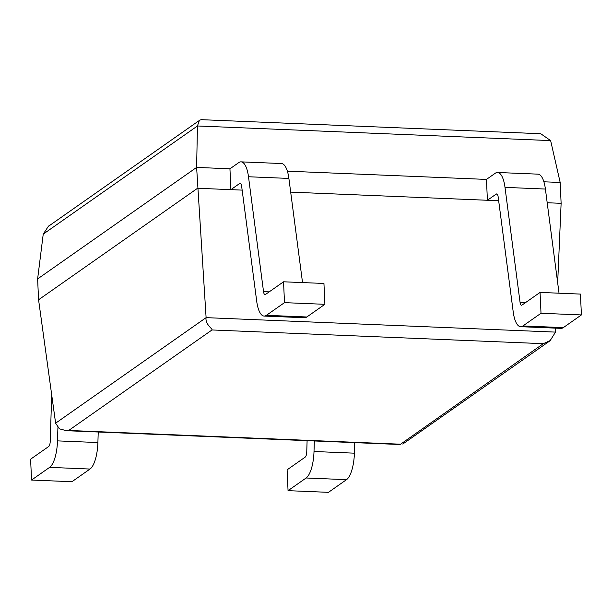 <?xml version="1.0" encoding="UTF-8"?>
<svg xmlns="http://www.w3.org/2000/svg" width="612" height="612" viewBox="0 0 612 612"><rect width="100%" height="100%" fill="white"/><g stroke="black" fill="none" stroke-linecap="round" stroke-linejoin="round"><path stroke-width="0.92" d="M37.623 278.927L196.62 167.413L197.447 125.973L43.23 234.128L37.623 278.927L38.571 299.773L55.616 423.19L59.418 428.836L66.876 430.825L68.705 430.458L212.004 329.96C212.601 328.705 204.951 324.222 206.106 317.643L196.62 167.413L229.944 168.797L230.892 189.644L242.153 190.11M290.677 192.122L498.658 200.736M541.008 313.267L581.4 314.935L580.451 294.089L540.059 292.414L541.008 313.267L522.939 325.936A26.844 9.05 92.4 0 1 520.644 326.693A26.844 9.05 92.4 0 1 513.2 311.799L498.16 196.911A5.37 1.813 -87.6 0 0 496.669 193.935A5.37 1.813 -87.6 0 0 496.21 194.088L487.404 200.269L486.456 179.415L287.372 171.176M38.571 299.773L197.569 188.267L230.892 189.644L239.705 183.462A5.37 1.813 92.4 0 1 240.164 183.317A5.37 1.813 92.4 0 1 241.648 186.293L256.696 301.18A26.844 9.05 -87.6 0 0 264.132 316.067A26.844 9.05 -87.6 0 0 266.427 315.31L284.496 302.642L324.888 304.317L323.947 283.463L283.547 281.795L284.496 302.642M212.004 329.96L543.295 343.676L399.98 444.618M543.295 343.676L550.18 340.57L555.528 332.109L555.704 328.147M557.67 282.798L561.12 203.322L560.179 182.468L550.632 140.599L540.847 133.799M547.189 202.74L561.12 203.322M543.884 181.795L560.179 182.468M550.632 140.599L197.447 125.973L199.435 120.197L201.126 119.73M43.23 234.128L48.57 225.996M264.132 316.067L304.531 317.743A26.844 9.05 -87.6 0 0 306.826 316.985L324.888 304.317M229.944 168.797L238.757 162.616A26.844 9.05 92.4 0 1 241.052 161.859A26.844 9.05 92.4 0 1 248.495 176.753L263.535 291.641A5.37 1.813 -87.6 0 0 265.019 294.617A5.37 1.813 -87.6 0 0 265.478 294.464L283.547 281.795M241.052 161.859L281.443 163.534A26.844 9.05 92.4 0 1 288.887 178.429L302.527 282.576M51.691 394.809L50.245 441.221A5.37 1.813 -87.6 0 1 48.669 446.523L30.6 459.191L31.549 480.045L49.618 467.369A26.844 9.05 -87.6 0 0 57.505 440.877L57.911 427.712M31.549 480.045L71.941 481.713L90.01 469.044A26.844 9.05 -87.6 0 0 97.897 442.545L98.226 432.018M314.339 440.969L314.01 451.495A26.844 9.05 92.4 0 1 306.122 477.995L288.053 490.663L328.453 492.339L346.522 479.663A26.844 9.05 92.4 0 0 354.409 453.171L354.738 442.637M307.102 440.671L306.757 451.847A5.37 1.813 92.4 0 1 305.174 457.141L287.112 469.817L288.053 490.663M540.059 292.414L521.99 305.09A5.37 1.813 92.4 0 1 521.531 305.235A5.37 1.813 92.4 0 1 520.047 302.259L504.999 187.371A26.844 9.05 -87.6 0 0 497.564 172.485A26.844 9.05 -87.6 0 0 495.269 173.234L486.456 179.415M559.031 293.202L545.399 189.047A26.844 9.05 -87.6 0 0 537.956 174.152L497.564 172.485M581.4 314.935L563.331 327.611A26.844 9.05 92.4 0 1 561.036 328.361L520.644 326.693M68.705 430.458L399.996 444.174M55.616 423.19L206.106 317.643L555.528 332.109M266.427 315.31L306.826 316.985M269.181 291.87L263.535 291.641M288.887 178.429L248.495 176.753M239.705 183.462L240.608 183.501M57.505 440.877L97.897 442.545M49.618 467.369L90.01 469.044M306.122 477.995L346.522 479.663M314.01 451.495L354.409 453.171M496.21 194.088L497.12 194.126M545.399 189.047L504.999 187.371M525.685 302.496L520.047 302.259M522.939 325.936L563.331 327.611M67.81 430.756L399.758 444.503M201.126 119.661L540.847 133.73M198.64 120.947L48.669 226.134M550.226 340.639L402.765 444.06"/></g></svg>
